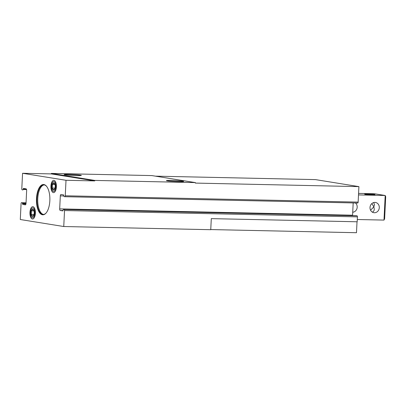 <?xml version="1.0" encoding="UTF-8"?>
<svg xmlns="http://www.w3.org/2000/svg" width="406" height="406" viewBox="0 0 406 406"><rect width="100%" height="100%" fill="white"/><g stroke="black" fill="none" stroke-linecap="round" stroke-linejoin="round"><path stroke-width="0.61" d="M357.021 221.777L356.483 232.714L210.755 229.568M63.752 226.523L210.75 229.7L211.293 218.631L357.184 221.783L357.427 216.865L64.534 210.541L63.752 226.523L20.3 219.519L21.082 203.533A0.985 0.436 91.2 0 1 21.538 202.619A0.985 0.436 91.2 0 1 21.564 202.619L22.325 202.741L22.497 203.639A0.741 0.33 91.2 0 0 22.792 204.426L25.289 204.832A1.482 0.655 91.2 0 0 25.329 204.837A1.482 0.655 91.2 0 0 26.014 203.462L26.649 190.429A1.482 0.655 91.2 0 0 26.07 188.846L23.573 188.445A0.741 0.33 91.2 0 0 23.553 188.44A0.741 0.33 91.2 0 0 23.208 189.13L22.964 189.957L22.188 189.83A0.985 0.436 91.2 0 1 21.802 188.78L22.563 173.286L51.298 173.905L51.323 173.413L151.9 175.585L195.352 182.593L195.327 183.086L358.904 186.618L315.452 179.609L155.427 176.153M64.823 196.697L357.666 203.02A0.985 0.436 91.2 0 0 357.691 203.025A0.985 0.436 91.2 0 0 358.148 202.107L358.904 186.618M352.581 215.606A1.482 0.655 91.2 0 1 352.581 215.216L353.179 202.929M356.25 215.687L64.148 209.486A0.985 0.436 91.2 0 1 64.534 210.541M357.427 216.865A0.985 0.436 91.2 0 0 357.036 215.809L356.28 215.687M35.383 213.277A6.166 2.73 91.2 0 1 33.901 218.225A6.166 2.73 91.2 0 1 29.942 212.78A6.166 2.73 91.2 0 1 34.134 207.507A6.166 2.73 91.2 0 1 35.383 213.277M56.383 186.917A6.166 2.73 91.2 0 1 54.896 191.871A6.166 2.73 91.2 0 1 50.938 186.42A6.166 2.73 91.2 0 1 55.13 181.152A6.166 2.73 91.2 0 1 56.383 186.917M36.494 198.585A15.144 6.704 -88.8 0 0 39.341 212.429A15.144 6.704 -88.8 0 0 46.193 212.896A15.144 6.704 -88.8 0 0 49.872 199.803A15.144 6.704 -88.8 0 0 46.761 186.562A15.144 6.704 -88.8 0 0 36.494 198.585M358.148 202.107L65.254 195.783L66.011 180.289L22.563 173.286M62.803 210.876L62.763 210.876A0.741 0.33 91.2 0 0 62.783 210.876A0.741 0.33 91.2 0 0 63.128 210.191L63.387 209.364M62.763 210.876L60.266 210.47A1.482 0.655 91.2 0 1 59.687 208.892L60.321 195.859A1.482 0.655 91.2 0 1 61.007 194.484A1.482 0.655 91.2 0 1 61.047 194.484L63.544 194.89A0.741 0.33 91.2 0 1 63.833 195.682L64.011 196.575L64.772 196.697A0.985 0.436 91.2 0 0 64.798 196.702A0.985 0.436 91.2 0 0 65.254 195.783M66.011 180.289L94.75 180.914L94.771 180.421L51.323 173.413M195.352 182.593L94.771 180.421M68.929 174.402A8.633 0.477 -177.2 0 1 81.352 175.438A8.633 0.477 -177.2 0 1 72.71 175.488A8.633 0.477 -177.2 0 1 64.112 174.59A8.633 0.477 -177.2 0 1 68.929 174.402M171.246 180.401A8.633 0.477 -177.2 0 1 183.664 181.436A8.633 0.477 -177.2 0 1 175.022 181.492A8.633 0.477 -177.2 0 1 166.424 180.594A8.633 0.477 -177.2 0 1 171.246 180.401M44.193 184.908A14.794 6.552 -88.8 0 0 37.758 198.63A14.794 6.552 -88.8 0 0 43.559 214.439M46.878 186.724A14.794 6.552 -88.8 0 0 43.797 184.872A14.794 6.552 -88.8 0 0 36.961 198.615A14.794 6.552 -88.8 0 0 43.163 214.459A14.794 6.552 -88.8 0 0 46.314 212.744M94.75 180.914L51.298 173.905M34.114 211.282A3.558 1.578 -88.8 0 0 34.058 211.024A3.558 1.578 -88.8 0 0 32.845 209.288A3.558 1.578 -88.8 0 0 31.399 210.846A3.558 1.578 -88.8 0 0 31.226 214.393A3.558 1.578 -88.8 0 0 32.495 216.388A3.558 1.578 -88.8 0 0 33.942 214.83A3.558 1.578 -88.8 0 0 33.977 214.708A3.558 1.578 -88.8 0 0 34.114 211.282L32.845 209.288L31.399 210.846L31.226 214.393L32.495 216.388L33.942 214.83M34.855 213.191A4.953 2.192 -88.8 0 0 33.429 208.126A4.953 2.192 -88.8 0 0 30.851 210.232A4.953 2.192 -88.8 0 0 30.739 215.363A4.953 2.192 -88.8 0 0 33.089 217.662A4.953 2.192 -88.8 0 0 34.855 213.191M34.028 210.902L31.399 210.846M34.048 214.454L31.226 214.393M55.109 184.923A3.558 1.578 -88.8 0 0 55.054 184.664A3.558 1.578 -88.8 0 0 53.841 182.928A3.558 1.578 -88.8 0 0 52.394 184.486A3.558 1.578 -88.8 0 0 52.222 188.034A3.558 1.578 -88.8 0 0 53.49 190.028A3.558 1.578 -88.8 0 0 54.937 188.475A3.558 1.578 -88.8 0 0 54.972 188.354A3.558 1.578 -88.8 0 0 55.109 184.923L53.841 182.928L52.394 184.486L52.222 188.034L53.49 190.028L54.937 188.475M55.85 186.831A4.953 2.192 -88.8 0 0 54.424 181.766A4.953 2.192 -88.8 0 0 51.846 183.872A4.953 2.192 -88.8 0 0 51.735 189.008A4.953 2.192 -88.8 0 0 54.084 191.302A4.953 2.192 -88.8 0 0 55.85 186.831M55.023 184.542L52.394 184.486M55.043 188.095L52.222 188.034M365.177 194.301A5.176 0.284 -177.2 0 1 364.649 194.149A5.176 0.284 -177.2 0 1 369.836 194.119A5.176 0.284 -177.2 0 1 374.992 194.657A5.176 0.284 -177.2 0 1 370.982 194.738A5.176 0.284 -177.2 0 1 365.177 194.301M358.498 194.916L385.198 195.494L374.337 193.743L358.574 193.403M357.295 219.509L383.995 220.088L385.198 195.494L385.7 196.661L384.619 218.793L383.995 220.088M355.473 202.98A5.176 4.633 -80.8 0 1 356.955 208.557A5.176 4.633 -80.8 0 1 352.723 212.252M374.9 202.411A5.176 4.633 -80.8 0 1 375.474 202.462A5.176 4.633 -80.8 0 1 379.224 208.314A5.176 4.633 -80.8 0 1 373.825 212.688A5.176 4.633 -80.8 0 1 370.033 207.156A5.176 4.633 -80.8 0 1 374.9 202.411M370.587 210.242L373.86 206.801L374.276 209.242C374.17 210.744 373.5 211.699 372.272 212.105M371.83 203.579L373.86 206.801L374.505 204.665L373.693 202.558M26.446 189.196L23.208 189.13M25.761 204.492L22.792 204.426M25.989 203.716L22.497 203.639M26.02 203.345L22.518 203.269M26.045 202.822L22.325 202.741M26.578 189.572L23.193 189.495M357.036 215.809L64.148 209.486M63.072 210.531L60.266 210.47M352.581 215.216L59.687 208.892M63.823 195.931L60.321 195.859M357.691 203.025L64.798 196.702M356.265 215.687L63.372 209.364M30.739 215.363L30.892 215.992M30.851 210.232L31.029 209.608M51.735 189.008L51.887 189.638M51.846 183.872L52.029 183.248"/></g></svg>
